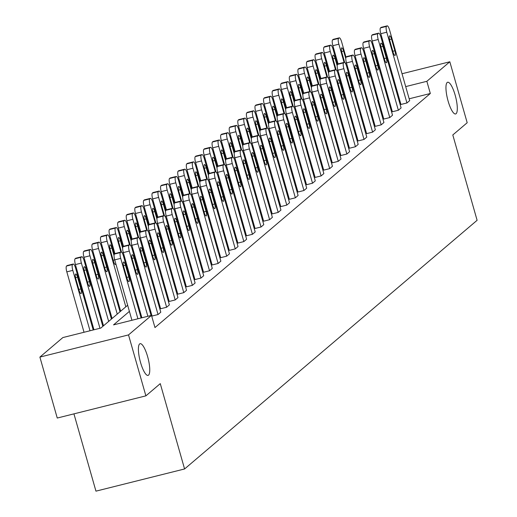 <?xml version="1.0" encoding="UTF-8"?>
<svg xmlns="http://www.w3.org/2000/svg" width="517" height="517" viewBox="0 0 517 517"><rect width="100%" height="100%" fill="white"/><g stroke="black" fill="none" stroke-linecap="round" stroke-linejoin="round"><path stroke-width="0.78" d="M448.11 101.099A16.344 4.175 -104.1 0 1 447.657 82.248A16.344 4.175 -104.1 0 1 455.147 95.109A16.344 4.175 -104.1 0 1 455.6 113.96A16.344 4.175 -104.1 0 1 448.11 101.099M140.559 362.527A16.344 4.175 -104.1 0 1 140.107 343.682A16.344 4.175 -104.1 0 1 147.597 356.543A16.344 4.175 -104.1 0 1 148.049 375.394A16.344 4.175 -104.1 0 1 140.559 362.527M73.937 413.865L95.949 491.15L184.582 468.964L477.107 220.3L452.802 134.963L467.187 122.736L449.822 61.781L426.855 81.305L405.69 86.604M184.582 468.964L160.27 383.633L145.884 395.86L57.251 418.04L39.893 357.085L62.861 337.562L100.828 328.062L127.654 305.256M118.916 305.056L118.251 305.625M110.334 312.352L109.669 312.921M101.752 319.648L101.08 320.217M93.17 326.944L92.498 327.507M362.223 83.709L362.999 83.515M372.175 81.214L372.951 81.02M382.128 78.726L382.897 78.532M392.08 76.232L392.849 76.038M402.032 73.744L449.822 61.781M145.884 395.86L128.52 334.906L39.893 357.085M372.789 34.645A5.105 1.305 -104.1 0 0 372.621 34.645A5.105 1.305 -104.1 0 0 372.473 34.723L371.923 35.188A5.105 1.305 -104.1 0 0 372.208 41.005L392.364 111.762L398.355 110.263L378.198 39.505A5.105 1.305 75.9 0 1 377.908 33.695L378.457 33.224A5.105 1.305 75.9 0 1 378.606 33.146A5.105 1.305 75.9 0 1 380.951 37.166L401.102 107.924L398.355 110.263M355.625 49.238A5.105 1.305 -104.1 0 0 355.457 49.238A5.105 1.305 -104.1 0 0 355.308 49.315L354.752 49.781A5.105 1.305 -104.1 0 0 355.043 55.597L375.2 126.348L381.191 124.849L361.034 54.098A5.105 1.305 75.9 0 1 360.743 48.281L361.293 47.816A5.105 1.305 75.9 0 1 361.441 47.738A5.105 1.305 75.9 0 1 363.781 51.758L383.937 122.516L381.191 124.849M336.729 70.474L337.879 70.183L358.035 140.941L364.02 139.441L343.87 68.69A5.105 1.305 75.9 0 1 343.579 62.874L344.128 62.408A5.105 1.305 75.9 0 1 344.277 62.331A5.105 1.305 75.9 0 1 346.616 66.35L366.773 137.108L364.02 139.441M319.564 85.059L320.714 84.775L340.871 155.533L346.855 154.034L326.699 83.276A5.105 1.305 75.9 0 1 326.414 77.466L326.964 77.001A5.105 1.305 75.9 0 1 327.112 76.923A5.105 1.305 75.9 0 1 329.452 80.943L349.608 151.694L346.855 154.034M302.4 99.652L303.544 99.367L323.7 170.125L329.691 168.626L309.534 97.868A5.105 1.305 75.9 0 1 309.244 92.058L309.799 91.593A5.105 1.305 75.9 0 1 309.948 91.509A5.105 1.305 75.9 0 1 312.287 95.535L332.444 166.287L329.691 168.626M285.235 114.244L286.379 113.96L306.536 184.718L312.526 183.218L292.37 112.46A5.105 1.305 75.9 0 1 292.079 106.651L292.628 106.185A5.105 1.305 75.9 0 1 292.777 106.101A5.105 1.305 75.9 0 1 295.123 110.121L315.28 180.879L312.526 183.218M268.071 128.836L269.215 128.552L289.371 199.31L295.362 197.811L275.206 127.053A5.105 1.305 75.9 0 1 274.915 121.243L275.464 120.771A5.105 1.305 75.9 0 1 275.613 120.694A5.105 1.305 75.9 0 1 277.952 124.713L298.109 195.471L295.362 197.811M250.9 143.429L252.05 143.144L272.207 213.902L278.191 212.403L258.041 141.645A5.105 1.305 75.9 0 1 257.75 135.835L258.3 135.364A5.105 1.305 75.9 0 1 258.448 135.286A5.105 1.305 75.9 0 1 260.788 139.306L280.944 210.064L278.191 212.403M235.461 151.378A5.105 1.305 -104.1 0 0 235.293 151.378A5.105 1.305 -104.1 0 0 235.145 151.455L234.595 151.927A5.105 1.305 -104.1 0 0 234.886 157.737L255.043 228.495L261.027 226.995L240.87 156.237A5.105 1.305 75.9 0 1 240.586 150.428L241.135 149.956A5.105 1.305 75.9 0 1 241.284 149.878A5.105 1.305 75.9 0 1 243.623 153.898L263.78 224.656L261.027 226.995M216.571 172.613L217.715 172.323L237.872 243.08L243.862 241.588L223.706 170.83A5.105 1.305 75.9 0 1 223.422 165.013L223.971 164.548A5.105 1.305 75.9 0 1 224.12 164.471A5.105 1.305 75.9 0 1 226.459 168.49L246.615 239.248L243.862 241.588M199.407 187.206L200.551 186.915L220.707 257.673L226.698 256.173L206.542 185.422A5.105 1.305 75.9 0 1 206.251 179.606L206.806 179.141A5.105 1.305 75.9 0 1 206.955 179.063A5.105 1.305 75.9 0 1 209.295 183.083L229.451 253.841L226.698 256.173M182.243 201.798L183.386 201.507L203.543 272.265L209.534 270.766L189.377 200.014A5.105 1.305 75.9 0 1 189.086 194.198L189.636 193.733A5.105 1.305 75.9 0 1 189.784 193.655A5.105 1.305 75.9 0 1 192.13 197.675L212.28 268.426L209.534 270.766M165.072 216.384L166.222 216.1L186.378 286.857L192.369 285.358L172.213 214.6A5.105 1.305 75.9 0 1 171.922 208.79L172.471 208.325A5.105 1.305 75.9 0 1 172.62 208.248A5.105 1.305 75.9 0 1 174.959 212.267L195.116 283.019L192.369 285.358M147.907 230.976L149.058 230.692L169.214 301.45L175.198 299.95L155.048 229.193A5.105 1.305 75.9 0 1 154.757 223.383L155.307 222.917A5.105 1.305 75.9 0 1 155.455 222.833A5.105 1.305 75.9 0 1 157.795 226.853L177.951 297.611L175.198 299.95M130.743 245.569L131.893 245.284L152.05 316.042L158.034 314.543L137.877 243.785A5.105 1.305 75.9 0 1 137.593 237.975L138.142 237.51A5.105 1.305 75.9 0 1 138.291 237.426A5.105 1.305 75.9 0 1 140.63 241.445L160.787 312.203L158.034 314.543M390.354 104.705L389.689 105.274M381.772 112.002L381.107 112.564M373.19 119.298L372.524 119.86M364.608 126.594L363.942 127.156M356.026 133.89L355.36 134.452M347.443 141.186L346.771 141.748M338.861 148.476L338.189 149.045M330.273 155.772L329.607 156.341M321.69 163.068L321.025 163.637M313.108 170.364L312.442 170.933M304.526 177.661L303.86 178.229M295.944 184.957L295.278 185.525M287.362 192.253L286.696 192.822M278.779 199.549L278.114 200.118M270.197 206.845L269.531 207.414M261.615 214.141L260.949 214.71M253.033 221.438L252.361 222.006M244.451 228.734L243.778 229.302M235.862 236.03L235.196 236.599M227.28 243.326L226.614 243.888M218.697 250.622L218.032 251.184M210.115 257.918L209.45 258.481M201.533 265.215L200.867 265.777M192.951 272.504L192.285 273.073M184.369 279.8L183.703 280.369M175.786 287.097L175.121 287.665M167.204 294.393L166.532 294.961M158.622 301.689L157.95 302.258M150.04 308.985L149.368 309.554M141.451 316.281L140.786 316.85M129.399 311.389L113.52 324.883L151.487 315.376L154.964 327.571L430.325 93.499L409.167 98.792M399.99 101.093L399.214 101.287M139.325 238.272L140.475 237.988L160.632 308.746L166.616 307.247L146.46 236.489A5.105 1.305 75.9 0 1 146.175 230.679L146.725 230.214A5.105 1.305 75.9 0 1 146.873 230.13A5.105 1.305 75.9 0 1 149.213 234.149L169.369 304.907L166.616 307.247M156.489 223.68L157.64 223.396L177.796 294.154L183.781 292.654L163.63 221.896A5.105 1.305 75.9 0 1 163.34 216.087L163.889 215.621A5.105 1.305 75.9 0 1 164.038 215.544A5.105 1.305 75.9 0 1 166.377 219.563L186.534 290.315L183.781 292.654M173.66 209.094L174.804 208.803L194.961 279.561L200.951 278.062L180.795 207.304A5.105 1.305 75.9 0 1 180.504 201.494L181.053 201.029A5.105 1.305 75.9 0 1 181.202 200.951A5.105 1.305 75.9 0 1 183.541 204.971L203.698 275.723L200.951 278.062M192.55 187.858A5.105 1.305 -104.1 0 0 192.382 187.858A5.105 1.305 -104.1 0 0 192.234 187.936L191.684 188.401A5.105 1.305 -104.1 0 0 191.969 194.218L212.125 264.969L218.116 263.47L197.959 192.718A5.105 1.305 75.9 0 1 197.668 186.902L198.218 186.437A5.105 1.305 75.9 0 1 198.366 186.359A5.105 1.305 75.9 0 1 200.712 190.379L220.862 261.137L218.116 263.47M207.989 179.91L209.133 179.619L229.29 250.377L235.28 248.884L215.124 178.126A5.105 1.305 75.9 0 1 214.833 172.31L215.389 171.844A5.105 1.305 75.9 0 1 215.537 171.767A5.105 1.305 75.9 0 1 217.877 175.786L238.033 246.544L235.28 248.884M225.153 165.317L226.304 165.026L246.46 235.791L252.445 234.291L232.288 163.534A5.105 1.305 75.9 0 1 232.004 157.724L232.553 157.252A5.105 1.305 75.9 0 1 232.702 157.174A5.105 1.305 75.9 0 1 235.041 161.194L255.198 231.952L252.445 234.291M242.318 150.725L243.468 150.441L263.625 221.198L269.609 219.699L249.459 148.941A5.105 1.305 75.9 0 1 249.168 143.131L249.717 142.66A5.105 1.305 75.9 0 1 249.866 142.582A5.105 1.305 75.9 0 1 252.206 146.602L272.362 217.36L269.609 219.699M259.482 136.133L260.633 135.848L280.789 206.606L286.78 205.107L266.623 134.349A5.105 1.305 75.9 0 1 266.333 128.539L266.882 128.067A5.105 1.305 75.9 0 1 267.03 127.99A5.105 1.305 75.9 0 1 269.37 132.009L289.526 202.767L286.78 205.107M276.653 121.54L277.797 121.256L297.954 192.014L303.944 190.514L283.788 119.757A5.105 1.305 75.9 0 1 283.497 113.947L284.046 113.481A5.105 1.305 75.9 0 1 284.195 113.397A5.105 1.305 75.9 0 1 286.541 117.417L306.691 188.175L303.944 190.514M293.818 106.948L294.961 106.664L315.118 177.421L321.109 175.922L300.952 105.164A5.105 1.305 75.9 0 1 300.661 99.354L301.217 98.889A5.105 1.305 75.9 0 1 301.366 98.805A5.105 1.305 75.9 0 1 303.705 102.825L323.862 173.583L321.109 175.922M310.982 92.356L312.132 92.071L332.282 162.829L338.273 161.33L318.117 90.572A5.105 1.305 75.9 0 1 317.832 84.762L318.382 84.297A5.105 1.305 75.9 0 1 318.53 84.219A5.105 1.305 75.9 0 1 320.87 88.239L341.026 158.99L338.273 161.33M328.146 77.77L329.297 77.479L349.453 148.237L355.438 146.738L335.281 75.986A5.105 1.305 75.9 0 1 334.997 70.17L335.546 69.705A5.105 1.305 75.9 0 1 335.695 69.627A5.105 1.305 75.9 0 1 338.034 73.647L358.191 144.398L355.438 146.738M345.311 63.177L346.461 62.887L366.618 133.644L372.602 132.145L352.452 61.394A5.105 1.305 75.9 0 1 352.161 55.578L352.71 55.112A5.105 1.305 75.9 0 1 352.859 55.035A5.105 1.305 75.9 0 1 355.198 59.054L375.355 129.812L372.602 132.145M364.207 41.942A5.105 1.305 -104.1 0 0 364.039 41.942A5.105 1.305 -104.1 0 0 363.89 42.019L363.335 42.484A5.105 1.305 -104.1 0 0 363.625 48.301L383.782 119.052L389.773 117.559L369.616 46.801A5.105 1.305 75.9 0 1 369.325 40.985L369.875 40.52A5.105 1.305 75.9 0 1 370.023 40.442A5.105 1.305 75.9 0 1 372.363 44.462L392.519 115.22L389.773 117.559M381.372 27.349A5.105 1.305 -104.1 0 0 381.203 27.349A5.105 1.305 -104.1 0 0 381.055 27.427L380.506 27.892A5.105 1.305 -104.1 0 0 380.79 33.708L400.946 104.466L406.937 102.967L386.781 32.209A5.105 1.305 75.9 0 1 386.49 26.399L387.039 25.928A5.105 1.305 75.9 0 1 387.188 25.85A5.105 1.305 75.9 0 1 389.534 29.87L409.69 100.628L406.937 102.967M430.325 93.499L426.855 81.305M151.487 315.376L128.52 334.906M396.513 88.898L395.738 89.092M375.885 94.249L376.195 93.984L375.84 94.075M366.656 96.375L365.887 96.563M135.57 298.529L136.236 297.96M144.153 291.233L144.818 290.664M152.735 283.936L153.4 283.368M161.317 276.64L161.983 276.072M169.899 269.344L170.565 268.775M178.481 262.048L179.147 261.479M187.064 254.752L187.729 254.19M195.646 247.456L196.318 246.893M204.228 240.159L204.9 239.597M212.81 232.863L213.482 232.301M221.399 225.567L222.064 225.005M229.981 218.277L230.647 217.709M238.563 210.981L239.229 210.413M247.145 203.685L247.811 203.116M255.728 196.389L256.393 195.82M264.31 189.093L264.975 188.524M272.892 181.797L273.558 181.228M281.474 174.5L282.14 173.932M290.056 167.204L290.728 166.636M298.639 159.908L299.311 159.339M307.221 152.612L307.893 152.043M315.809 145.316L316.475 144.747M324.392 138.02L325.057 137.451M332.974 130.723L333.639 130.155M341.556 123.427L342.222 122.865M350.138 116.131L350.804 115.569M358.72 108.835L359.386 108.273M367.303 101.539L367.968 100.977M386.884 92.511L386.218 93.079M378.302 99.807L377.63 100.376M369.72 107.103L369.048 107.672M361.131 114.399L360.465 114.968M352.549 121.695L351.883 122.264M343.967 128.992L343.301 129.56M335.384 136.288L334.719 136.856M326.802 143.584L326.137 144.153M318.22 150.88L317.554 151.449M309.638 158.176L308.972 158.745M301.056 165.472L300.39 166.041M292.473 172.768L291.808 173.331M283.891 180.065L283.219 180.627M275.309 187.361L274.637 187.923M266.72 194.657L266.055 195.219M258.138 201.953L257.472 202.515M249.556 209.243L248.89 209.812M240.974 216.539L240.308 217.108M232.392 223.835L231.726 224.404M223.809 231.131L223.144 231.7M215.227 238.427L214.561 238.996M206.645 245.724L205.979 246.292M198.063 253.02L197.391 253.588M189.48 260.316L188.808 260.885M180.898 267.612L180.226 268.181M172.31 274.908L171.644 275.477M163.727 282.204L163.062 282.773M155.145 289.501L154.48 290.069M146.563 296.797L145.897 297.365M137.981 304.093L137.315 304.655M137.916 318.776L120.713 258.377A5.105 1.305 75.9 0 1 120.422 252.567L120.978 252.096A5.105 1.305 75.9 0 1 121.127 252.018A5.105 1.305 75.9 0 1 123.466 256.038L141.109 317.981M113.184 260.258L114.722 259.877L131.932 320.275M123.712 266.733A4.084 1.047 -104.1 0 1 123.595 262.022A4.084 1.047 -104.1 0 1 125.469 265.24L128.804 276.944A4.084 1.047 -104.1 0 1 128.914 281.655A4.084 1.047 -104.1 0 1 127.046 278.437L123.712 266.733M120.713 258.377L114.722 259.877A5.105 1.305 -104.1 0 1 114.438 254.067L114.987 253.595A5.105 1.305 -104.1 0 1 115.136 253.517A5.105 1.305 -104.1 0 1 115.304 253.517M90.01 330.764L72.807 270.372A5.105 1.305 75.9 0 1 72.516 264.555L73.065 264.09A5.105 1.305 75.9 0 1 73.214 264.013A5.105 1.305 75.9 0 1 75.56 268.032L93.202 329.969M84.025 332.263L66.816 271.864A5.105 1.305 -104.1 0 1 66.531 266.055L67.081 265.589A5.105 1.305 -104.1 0 1 67.229 265.512A5.105 1.305 -104.1 0 1 67.397 265.505M75.799 278.728L79.133 290.431A4.084 1.047 75.9 0 0 81.007 293.643A4.084 1.047 75.9 0 0 80.898 288.932L77.563 277.228A4.084 1.047 75.9 0 0 75.689 274.01A4.084 1.047 75.9 0 0 75.799 278.728M147.868 316.288L129.295 251.081A5.105 1.305 75.9 0 1 129.011 245.271L129.56 244.799A5.105 1.305 75.9 0 1 129.709 244.722A5.105 1.305 75.9 0 1 132.048 248.742L151.061 315.486M122.161 252.865L123.305 252.58L141.884 317.787M132.294 259.437A4.084 1.047 -104.1 0 1 132.178 254.726A4.084 1.047 -104.1 0 1 134.052 257.944L137.386 269.648A4.084 1.047 -104.1 0 1 137.496 274.359A4.084 1.047 -104.1 0 1 135.628 271.141L132.294 259.437M129.295 251.081L123.311 252.58A5.105 1.305 -104.1 0 1 123.02 246.771L123.569 246.299A5.105 1.305 -104.1 0 1 123.718 246.221A5.105 1.305 -104.1 0 1 123.886 246.221M140.876 252.141A4.084 1.047 -104.1 0 1 140.766 247.43A4.084 1.047 -104.1 0 1 142.634 250.648L145.968 262.352A4.084 1.047 -104.1 0 1 146.078 267.063A4.084 1.047 -104.1 0 1 144.211 263.844L140.876 252.141M137.877 243.785L131.893 245.284A5.105 1.305 -104.1 0 1 131.602 239.474L132.152 239.003A5.105 1.305 -104.1 0 1 132.3 238.925A5.105 1.305 -104.1 0 1 132.468 238.925M99.962 328.276L81.389 263.075A5.105 1.305 75.9 0 1 81.098 257.259L81.647 256.794A5.105 1.305 75.9 0 1 81.802 256.716A5.105 1.305 75.9 0 1 84.142 260.736L102.831 326.356M93.971 329.775L75.398 264.575A5.105 1.305 -104.1 0 1 75.114 258.758L75.663 258.293A5.105 1.305 -104.1 0 1 75.812 258.216A5.105 1.305 -104.1 0 1 75.98 258.216M84.387 271.431L87.716 283.135A4.084 1.047 75.9 0 0 89.59 286.347A4.084 1.047 75.9 0 0 89.48 281.636L86.145 269.932A4.084 1.047 75.9 0 0 84.271 266.714A4.084 1.047 75.9 0 0 84.387 271.431M108.667 321.4L89.971 255.779A5.105 1.305 75.9 0 1 89.68 249.963L90.236 249.498A5.105 1.305 75.9 0 1 90.385 249.42A5.105 1.305 75.9 0 1 92.724 253.44L111.413 319.06M103.497 325.788L83.98 257.279A5.105 1.305 -104.1 0 1 83.696 251.462L84.245 250.997A5.105 1.305 -104.1 0 1 84.394 250.919A5.105 1.305 -104.1 0 1 84.562 250.919M92.97 264.135L96.304 275.839A4.084 1.047 75.9 0 0 98.172 279.051A4.084 1.047 75.9 0 0 98.062 274.34L94.727 262.636A4.084 1.047 75.9 0 0 92.853 259.424A4.084 1.047 75.9 0 0 92.97 264.135M149.458 244.845A4.084 1.047 -104.1 0 1 149.348 240.134A4.084 1.047 -104.1 0 1 151.216 243.352L154.551 255.055A4.084 1.047 -104.1 0 1 154.667 259.767A4.084 1.047 -104.1 0 1 152.793 256.548L149.458 244.845M146.46 236.489L140.475 237.988A5.105 1.305 -104.1 0 1 140.185 232.178L140.734 231.713A5.105 1.305 -104.1 0 1 140.882 231.629A5.105 1.305 -104.1 0 1 141.051 231.629M117.249 314.103L98.553 248.483A5.105 1.305 75.9 0 1 98.269 242.667L98.818 242.202A5.105 1.305 75.9 0 1 98.967 242.124A5.105 1.305 75.9 0 1 101.306 246.144L119.996 311.764M112.079 318.491L92.569 249.982A5.105 1.305 -104.1 0 1 92.278 244.166L92.827 243.701A5.105 1.305 -104.1 0 1 92.976 243.623A5.105 1.305 -104.1 0 1 93.144 243.623M101.552 256.839L104.886 268.543A4.084 1.047 75.9 0 0 106.754 271.755A4.084 1.047 75.9 0 0 106.644 267.043L103.31 255.34A4.084 1.047 75.9 0 0 101.435 252.128A4.084 1.047 75.9 0 0 101.552 256.839M158.04 237.549A4.084 1.047 -104.1 0 1 157.931 232.837A4.084 1.047 -104.1 0 1 159.798 236.056L163.133 247.759A4.084 1.047 -104.1 0 1 163.249 252.47A4.084 1.047 -104.1 0 1 161.375 249.252L158.04 237.549M155.048 229.193L149.058 230.692A5.105 1.305 -104.1 0 1 148.767 224.882L149.316 224.417A5.105 1.305 -104.1 0 1 149.465 224.333A5.105 1.305 -104.1 0 1 149.633 224.333M125.831 306.807L107.135 241.187A5.105 1.305 75.9 0 1 106.851 235.371L107.4 234.905A5.105 1.305 75.9 0 1 107.549 234.828A5.105 1.305 75.9 0 1 109.888 238.848L114.283 254.274M120.668 311.195L101.151 242.686A5.105 1.305 -104.1 0 1 100.86 236.87L101.41 236.405A5.105 1.305 -104.1 0 1 101.558 236.327A5.105 1.305 -104.1 0 1 101.726 236.327M114.057 255.631L111.892 248.044A4.084 1.047 75.9 0 0 110.024 244.832A4.084 1.047 75.9 0 0 110.134 249.543L113.469 261.247A4.084 1.047 75.9 0 0 115.336 264.458A4.084 1.047 75.9 0 0 115.75 263.476M166.623 230.252A4.084 1.047 -104.1 0 1 166.513 225.541A4.084 1.047 -104.1 0 1 168.387 228.76L171.715 240.463A4.084 1.047 -104.1 0 1 171.831 245.174A4.084 1.047 -104.1 0 1 169.957 241.956L166.623 230.252M163.63 221.896L157.64 223.396A5.105 1.305 -104.1 0 1 157.349 217.586L157.898 217.121A5.105 1.305 -104.1 0 1 158.047 217.037A5.105 1.305 -104.1 0 1 158.221 217.037M120.9 252.076L115.718 233.891A5.105 1.305 75.9 0 1 115.433 228.075L115.982 227.609A5.105 1.305 75.9 0 1 116.131 227.532A5.105 1.305 75.9 0 1 118.471 231.551L122.865 246.977M114.929 253.647L109.733 235.39A5.105 1.305 -104.1 0 1 109.442 229.574L109.992 229.109A5.105 1.305 -104.1 0 1 110.14 229.031A5.105 1.305 -104.1 0 1 110.308 229.031M122.639 248.334L120.474 240.748A4.084 1.047 75.9 0 0 118.606 237.536A4.084 1.047 75.9 0 0 118.716 242.247L121.534 252.134M123.783 257.169A4.084 1.047 75.9 0 0 123.925 257.162A4.084 1.047 75.9 0 0 124.332 256.18M175.205 222.963A4.084 1.047 -104.1 0 1 175.095 218.245A4.084 1.047 -104.1 0 1 176.969 221.463L180.304 233.167A4.084 1.047 -104.1 0 1 180.414 237.878A4.084 1.047 -104.1 0 1 178.539 234.66L175.205 222.963M172.213 214.6L166.222 216.1A5.105 1.305 -104.1 0 1 165.931 210.29L166.48 209.824A5.105 1.305 -104.1 0 1 166.636 209.74A5.105 1.305 -104.1 0 1 166.804 209.74M129.483 244.78L124.3 226.595A5.105 1.305 75.9 0 1 124.015 220.785L124.565 220.313A5.105 1.305 75.9 0 1 124.713 220.236A5.105 1.305 75.9 0 1 127.053 224.255L131.447 239.681M123.518 246.35L118.315 228.094A5.105 1.305 -104.1 0 1 118.025 222.278L118.574 221.812A5.105 1.305 -104.1 0 1 118.723 221.735A5.105 1.305 -104.1 0 1 118.891 221.735M131.221 241.038L129.056 233.451A4.084 1.047 75.9 0 0 127.188 230.239A4.084 1.047 75.9 0 0 127.298 234.951L130.116 244.838M132.371 249.873A4.084 1.047 75.9 0 0 132.507 249.873A4.084 1.047 75.9 0 0 132.914 248.884M183.787 215.667A4.084 1.047 -104.1 0 1 183.677 210.949A4.084 1.047 -104.1 0 1 185.551 214.167L188.886 225.871A4.084 1.047 -104.1 0 1 188.996 230.582A4.084 1.047 -104.1 0 1 187.122 227.37L183.787 215.667M180.795 207.304L174.804 208.803A5.105 1.305 -104.1 0 1 174.513 202.994L175.069 202.528A5.105 1.305 -104.1 0 1 175.218 202.451A5.105 1.305 -104.1 0 1 175.386 202.444M138.065 237.484L132.888 219.298A5.105 1.305 75.9 0 1 132.598 213.489L133.147 213.017A5.105 1.305 75.9 0 1 133.296 212.939A5.105 1.305 75.9 0 1 135.635 216.959L140.029 232.385M132.1 239.054L126.898 220.798A5.105 1.305 -104.1 0 1 126.607 214.988L127.156 214.516A5.105 1.305 -104.1 0 1 127.305 214.439A5.105 1.305 -104.1 0 1 127.473 214.439M139.803 233.742L137.645 226.155A4.084 1.047 75.9 0 0 135.771 222.943A4.084 1.047 75.9 0 0 135.881 227.654L138.698 237.542M140.954 242.576A4.084 1.047 75.9 0 0 141.089 242.576A4.084 1.047 75.9 0 0 141.496 241.588M192.369 208.37A4.084 1.047 -104.1 0 1 192.259 203.653A4.084 1.047 -104.1 0 1 194.133 206.871L197.468 218.575A4.084 1.047 -104.1 0 1 197.578 223.286A4.084 1.047 -104.1 0 1 195.704 220.074L192.369 208.37M189.377 200.014L183.386 201.507A5.105 1.305 -104.1 0 1 183.102 195.697L183.651 195.232A5.105 1.305 -104.1 0 1 183.8 195.155A5.105 1.305 -104.1 0 1 183.968 195.155M146.647 230.188L141.471 212.002A5.105 1.305 75.9 0 1 141.18 206.193L141.729 205.721A5.105 1.305 75.9 0 1 141.878 205.643A5.105 1.305 75.9 0 1 144.217 209.663L148.612 225.089M140.682 231.758L135.48 213.502A5.105 1.305 -104.1 0 1 135.189 207.692L135.738 207.22A5.105 1.305 -104.1 0 1 135.893 207.143A5.105 1.305 -104.1 0 1 136.061 207.143M148.385 226.446L146.227 218.859A4.084 1.047 75.9 0 0 144.353 215.647A4.084 1.047 75.9 0 0 144.463 220.358L147.28 230.246M149.536 235.28A4.084 1.047 75.9 0 0 149.671 235.28A4.084 1.047 75.9 0 0 150.085 234.291M200.951 201.074A4.084 1.047 -104.1 0 1 200.842 196.363A4.084 1.047 -104.1 0 1 202.716 199.575L206.05 211.279A4.084 1.047 -104.1 0 1 206.16 215.99A4.084 1.047 -104.1 0 1 204.286 212.778L200.951 201.074M209.54 193.778A4.084 1.047 -104.1 0 1 209.424 189.067A4.084 1.047 -104.1 0 1 211.298 192.279L214.633 203.982A4.084 1.047 -104.1 0 1 214.742 208.694A4.084 1.047 -104.1 0 1 212.868 205.482L209.54 193.778M206.542 185.422L200.551 186.921A5.105 1.305 -104.1 0 1 200.266 181.105L200.816 180.64A5.105 1.305 -104.1 0 1 200.964 180.562A5.105 1.305 -104.1 0 1 201.132 180.562M218.122 186.482A4.084 1.047 -104.1 0 1 218.006 181.771A4.084 1.047 -104.1 0 1 219.88 184.983L223.215 196.686A4.084 1.047 -104.1 0 1 223.325 201.397A4.084 1.047 -104.1 0 1 221.457 198.185L218.122 186.482M215.124 178.126L209.139 179.625A5.105 1.305 -104.1 0 1 208.849 173.809L209.398 173.344A5.105 1.305 -104.1 0 1 209.547 173.266A5.105 1.305 -104.1 0 1 209.715 173.266M226.704 179.186A4.084 1.047 -104.1 0 1 226.588 174.475A4.084 1.047 -104.1 0 1 228.462 177.686L231.797 189.39A4.084 1.047 -104.1 0 1 231.907 194.101A4.084 1.047 -104.1 0 1 230.039 190.889L226.704 179.186M223.706 170.83L217.722 172.329A5.105 1.305 -104.1 0 1 217.431 166.513L217.98 166.047A5.105 1.305 -104.1 0 1 218.129 165.97A5.105 1.305 -104.1 0 1 218.297 165.97M235.287 171.89A4.084 1.047 -104.1 0 1 235.177 167.178A4.084 1.047 -104.1 0 1 237.044 170.39L240.379 182.094A4.084 1.047 -104.1 0 1 240.489 186.811A4.084 1.047 -104.1 0 1 238.621 183.593L235.287 171.89M232.288 163.534L226.304 165.033A5.105 1.305 -104.1 0 1 226.013 159.217L226.562 158.751A5.105 1.305 -104.1 0 1 226.711 158.674A5.105 1.305 -104.1 0 1 226.879 158.674M243.869 164.593A4.084 1.047 -104.1 0 1 243.759 159.882A4.084 1.047 -104.1 0 1 245.627 163.094L248.961 174.798A4.084 1.047 -104.1 0 1 249.078 179.515A4.084 1.047 -104.1 0 1 247.204 176.297L243.869 164.593M252.451 157.297A4.084 1.047 -104.1 0 1 252.341 152.586A4.084 1.047 -104.1 0 1 254.209 155.798L257.544 167.502A4.084 1.047 -104.1 0 1 257.66 172.219A4.084 1.047 -104.1 0 1 255.786 169.001L252.451 157.297M249.459 148.941L243.468 150.441A5.105 1.305 -104.1 0 1 243.177 144.631L243.727 144.159A5.105 1.305 -104.1 0 1 243.875 144.081A5.105 1.305 -104.1 0 1 244.043 144.081M261.033 150.001A4.084 1.047 -104.1 0 1 260.923 145.29A4.084 1.047 -104.1 0 1 262.798 148.508L266.126 160.205A4.084 1.047 -104.1 0 1 266.242 164.923A4.084 1.047 -104.1 0 1 264.368 161.705L261.033 150.001M258.041 141.645L252.05 143.144A5.105 1.305 -104.1 0 1 251.76 137.335L252.309 136.863A5.105 1.305 -104.1 0 1 252.458 136.785A5.105 1.305 -104.1 0 1 252.632 136.785M269.615 142.705A4.084 1.047 -104.1 0 1 269.506 137.994A4.084 1.047 -104.1 0 1 271.38 141.212L274.714 152.916A4.084 1.047 -104.1 0 1 274.824 157.627A4.084 1.047 -104.1 0 1 272.95 154.409L269.615 142.705M266.623 134.349L260.633 135.848A5.105 1.305 -104.1 0 1 260.342 130.038L260.898 129.567A5.105 1.305 -104.1 0 1 261.046 129.489A5.105 1.305 -104.1 0 1 261.214 129.489M278.198 135.409A4.084 1.047 -104.1 0 1 278.088 130.698A4.084 1.047 -104.1 0 1 279.962 133.916L283.297 145.62A4.084 1.047 -104.1 0 1 283.406 150.331A4.084 1.047 -104.1 0 1 281.532 147.112L278.198 135.409M275.206 127.053L269.215 128.552A5.105 1.305 -104.1 0 1 268.924 122.742L269.48 122.27A5.105 1.305 -104.1 0 1 269.628 122.193A5.105 1.305 -104.1 0 1 269.796 122.193M155.229 222.892L150.053 204.706A5.105 1.305 75.9 0 1 149.762 198.896L150.311 198.425A5.105 1.305 75.9 0 1 150.46 198.347A5.105 1.305 75.9 0 1 152.799 202.367L157.194 217.793M149.264 224.462L144.062 206.205A5.105 1.305 -104.1 0 1 143.771 200.396L144.327 199.924A5.105 1.305 -104.1 0 1 144.476 199.846A5.105 1.305 -104.1 0 1 144.644 199.846M156.968 219.15L154.809 211.569A4.084 1.047 75.9 0 0 152.935 208.351A4.084 1.047 75.9 0 0 153.045 213.062L155.863 222.95M158.118 227.984A4.084 1.047 75.9 0 0 158.254 227.984A4.084 1.047 75.9 0 0 158.667 227.002M163.811 215.595L158.635 197.41A5.105 1.305 75.9 0 1 158.344 191.6L158.893 191.128A5.105 1.305 75.9 0 1 159.042 191.051A5.105 1.305 75.9 0 1 161.388 195.071L165.776 210.497M157.847 217.166L152.644 198.909A5.105 1.305 -104.1 0 1 152.36 193.1L152.909 192.628A5.105 1.305 -104.1 0 1 153.058 192.55A5.105 1.305 -104.1 0 1 153.226 192.55M165.55 211.854L163.391 204.273A4.084 1.047 75.9 0 0 161.517 201.055A4.084 1.047 75.9 0 0 161.627 205.766L164.445 215.654M166.7 220.688A4.084 1.047 75.9 0 0 166.836 220.688A4.084 1.047 75.9 0 0 167.25 219.706M172.4 208.299L167.217 190.114A5.105 1.305 75.9 0 1 166.926 184.304L167.476 183.832A5.105 1.305 75.9 0 1 167.624 183.755A5.105 1.305 75.9 0 1 169.97 187.774L174.358 203.2M166.429 209.87L161.226 191.613A5.105 1.305 -104.1 0 1 160.942 185.803L161.491 185.332A5.105 1.305 -104.1 0 1 161.64 185.254A5.105 1.305 -104.1 0 1 161.808 185.254M174.132 204.558L171.974 196.977A4.084 1.047 75.9 0 0 170.099 193.759A4.084 1.047 75.9 0 0 170.209 198.47L173.027 208.357M175.282 213.392A4.084 1.047 75.9 0 0 175.418 213.392A4.084 1.047 75.9 0 0 175.832 212.409M180.982 201.003L175.799 182.818A5.105 1.305 75.9 0 1 175.509 177.008L176.058 176.543A5.105 1.305 75.9 0 1 176.213 176.459A5.105 1.305 75.9 0 1 178.552 180.478L182.947 195.904M175.011 202.574L169.809 184.317A5.105 1.305 -104.1 0 1 169.524 178.507L170.074 178.035A5.105 1.305 -104.1 0 1 170.222 177.958A5.105 1.305 -104.1 0 1 170.39 177.958M182.714 197.261L180.556 189.681A4.084 1.047 75.9 0 0 178.682 186.463A4.084 1.047 75.9 0 0 178.798 191.174L181.609 201.061M183.865 206.096A4.084 1.047 75.9 0 0 184 206.096A4.084 1.047 75.9 0 0 184.414 205.113M189.565 193.707L184.382 175.522A5.105 1.305 75.9 0 1 184.091 169.712L184.647 169.246A5.105 1.305 75.9 0 1 184.795 169.162A5.105 1.305 75.9 0 1 187.135 173.182L191.529 188.608M183.593 195.277L178.391 177.021A5.105 1.305 -104.1 0 1 178.107 171.211L178.656 170.746A5.105 1.305 -104.1 0 1 178.804 170.662A5.105 1.305 -104.1 0 1 178.972 170.662M191.296 189.965L189.138 182.385A4.084 1.047 75.9 0 0 187.264 179.166A4.084 1.047 75.9 0 0 187.38 183.878L190.191 193.765M192.447 198.799A4.084 1.047 75.9 0 0 192.583 198.799A4.084 1.047 75.9 0 0 192.996 197.817M198.147 186.411L192.964 168.225A5.105 1.305 75.9 0 1 192.679 162.416L193.229 161.95A5.105 1.305 75.9 0 1 193.377 161.866A5.105 1.305 75.9 0 1 195.717 165.886L200.111 181.312M192.175 187.981L186.98 169.725A5.105 1.305 -104.1 0 1 186.689 163.915L187.238 163.45A5.105 1.305 -104.1 0 1 187.387 163.366A5.105 1.305 -104.1 0 1 187.555 163.366M199.885 182.675L197.72 175.089A4.084 1.047 75.9 0 0 195.846 171.87A4.084 1.047 75.9 0 0 195.962 176.581L198.774 186.469M201.029 191.503A4.084 1.047 75.9 0 0 201.165 191.503A4.084 1.047 75.9 0 0 201.578 190.521M206.729 179.115L201.546 160.929A5.105 1.305 75.9 0 1 201.262 155.119L201.811 154.654A5.105 1.305 75.9 0 1 201.96 154.577A5.105 1.305 75.9 0 1 204.299 158.596L208.694 174.016M200.758 180.685L195.562 162.428A5.105 1.305 -104.1 0 1 195.271 156.619L195.82 156.153A5.105 1.305 -104.1 0 1 195.969 156.069A5.105 1.305 -104.1 0 1 196.137 156.069M208.467 175.379L206.302 167.792A4.084 1.047 75.9 0 0 204.435 164.574A4.084 1.047 75.9 0 0 204.545 169.285L207.362 179.173M209.611 184.207A4.084 1.047 75.9 0 0 209.747 184.207A4.084 1.047 75.9 0 0 210.16 183.225M215.311 171.825L210.128 153.633A5.105 1.305 75.9 0 1 209.844 147.823L210.393 147.358A5.105 1.305 75.9 0 1 210.542 147.28A5.105 1.305 75.9 0 1 212.881 151.3L217.276 166.72M209.34 173.389L204.144 155.132A5.105 1.305 -104.1 0 1 203.853 149.323L204.402 148.857A5.105 1.305 -104.1 0 1 204.551 148.773A5.105 1.305 -104.1 0 1 204.719 148.773M217.05 168.083L214.885 160.496A4.084 1.047 75.9 0 0 213.017 157.278A4.084 1.047 75.9 0 0 213.127 161.995L215.944 171.877M218.193 176.911A4.084 1.047 75.9 0 0 218.336 176.911A4.084 1.047 75.9 0 0 218.743 175.929M223.893 164.529L218.717 146.337A5.105 1.305 75.9 0 1 218.426 140.527L218.975 140.062A5.105 1.305 75.9 0 1 219.124 139.984A5.105 1.305 75.9 0 1 221.463 144.004L225.858 159.423M217.928 166.093L212.726 147.836A5.105 1.305 -104.1 0 1 212.435 142.026L212.985 141.561A5.105 1.305 -104.1 0 1 213.133 141.484A5.105 1.305 -104.1 0 1 213.301 141.477M225.632 160.787L223.467 153.2A4.084 1.047 75.9 0 0 221.599 149.982A4.084 1.047 75.9 0 0 221.709 154.699L224.527 164.58M226.782 169.615A4.084 1.047 75.9 0 0 226.918 169.615A4.084 1.047 75.9 0 0 227.325 168.632M232.476 157.233L227.299 139.047A5.105 1.305 75.9 0 1 227.008 133.231L227.558 132.766A5.105 1.305 75.9 0 1 227.706 132.688A5.105 1.305 75.9 0 1 230.046 136.708L234.44 152.127M226.511 158.797L221.308 140.54A5.105 1.305 -104.1 0 1 221.017 134.73L221.567 134.265A5.105 1.305 -104.1 0 1 221.715 134.187A5.105 1.305 -104.1 0 1 221.883 134.187M234.214 153.491L232.055 145.904A4.084 1.047 75.9 0 0 230.181 142.686A4.084 1.047 75.9 0 0 230.291 147.403L233.109 157.284M235.364 162.319A4.084 1.047 75.9 0 0 235.5 162.319A4.084 1.047 75.9 0 0 235.914 161.336M286.78 128.113A4.084 1.047 -104.1 0 1 286.67 123.401A4.084 1.047 -104.1 0 1 288.544 126.62L291.879 138.323A4.084 1.047 -104.1 0 1 291.989 143.035A4.084 1.047 -104.1 0 1 290.115 139.816L286.78 128.113M283.788 119.757L277.797 121.256A5.105 1.305 -104.1 0 1 277.513 115.446L278.062 114.974A5.105 1.305 -104.1 0 1 278.211 114.897A5.105 1.305 -104.1 0 1 278.379 114.897M241.058 149.936L235.881 131.751A5.105 1.305 75.9 0 1 235.59 125.935L236.14 125.469A5.105 1.305 75.9 0 1 236.288 125.392A5.105 1.305 75.9 0 1 238.628 129.412L243.022 144.831M235.093 151.5L229.891 133.25A5.105 1.305 -104.1 0 1 229.6 127.434L230.149 126.969A5.105 1.305 -104.1 0 1 230.304 126.891A5.105 1.305 -104.1 0 1 230.472 126.891M242.796 146.195L240.638 138.608A4.084 1.047 75.9 0 0 238.764 135.389A4.084 1.047 75.9 0 0 238.873 140.107L241.691 149.988M243.946 155.022A4.084 1.047 75.9 0 0 244.082 155.022A4.084 1.047 75.9 0 0 244.496 154.04M295.369 120.816A4.084 1.047 -104.1 0 1 295.252 116.105A4.084 1.047 -104.1 0 1 297.126 119.324L300.461 131.027A4.084 1.047 -104.1 0 1 300.571 135.738A4.084 1.047 -104.1 0 1 298.697 132.52L295.369 120.816M292.37 112.46L286.379 113.96A5.105 1.305 -104.1 0 1 286.095 108.15L286.644 107.678A5.105 1.305 -104.1 0 1 286.793 107.601A5.105 1.305 -104.1 0 1 286.961 107.601M249.64 142.64L244.463 124.455A5.105 1.305 75.9 0 1 244.173 118.639L244.722 118.173A5.105 1.305 75.9 0 1 244.871 118.096A5.105 1.305 75.9 0 1 247.21 122.115L251.605 137.541M243.675 144.204L238.473 125.954A5.105 1.305 -104.1 0 1 238.182 120.138L238.738 119.673A5.105 1.305 -104.1 0 1 238.886 119.595A5.105 1.305 -104.1 0 1 239.054 119.595M251.378 138.899L249.22 131.312A4.084 1.047 75.9 0 0 247.346 128.1A4.084 1.047 75.9 0 0 247.456 132.811L250.273 142.692M252.529 147.726A4.084 1.047 75.9 0 0 252.664 147.726A4.084 1.047 75.9 0 0 253.078 146.744M303.951 113.52A4.084 1.047 -104.1 0 1 303.834 108.809A4.084 1.047 -104.1 0 1 305.709 112.027L309.043 123.731A4.084 1.047 -104.1 0 1 309.153 128.442A4.084 1.047 -104.1 0 1 307.279 125.224L303.951 113.52M300.952 105.164L294.961 106.664A5.105 1.305 -104.1 0 1 294.677 100.854L295.226 100.388A5.105 1.305 -104.1 0 1 295.375 100.304A5.105 1.305 -104.1 0 1 295.543 100.304M258.222 135.344L253.046 117.159A5.105 1.305 75.9 0 1 252.755 111.342L253.304 110.877A5.105 1.305 75.9 0 1 253.453 110.8A5.105 1.305 75.9 0 1 255.799 114.819L260.187 130.245M252.257 136.915L247.055 118.658A5.105 1.305 -104.1 0 1 246.771 112.842L247.32 112.376A5.105 1.305 -104.1 0 1 247.469 112.299A5.105 1.305 -104.1 0 1 247.637 112.299M259.961 131.602L257.802 124.015A4.084 1.047 75.9 0 0 255.928 120.804A4.084 1.047 75.9 0 0 256.038 125.515L258.855 135.396M261.111 140.43A4.084 1.047 75.9 0 0 261.247 140.43A4.084 1.047 75.9 0 0 261.66 139.448M312.533 106.224A4.084 1.047 -104.1 0 1 312.417 101.513A4.084 1.047 -104.1 0 1 314.291 104.731L317.625 116.435A4.084 1.047 -104.1 0 1 317.735 121.146A4.084 1.047 -104.1 0 1 315.868 117.928L312.533 106.224M309.534 97.868L303.55 99.367A5.105 1.305 -104.1 0 1 303.259 93.558L303.809 93.092A5.105 1.305 -104.1 0 1 303.957 93.008A5.105 1.305 -104.1 0 1 304.125 93.008M266.811 128.048L261.628 109.862A5.105 1.305 75.9 0 1 261.337 104.046L261.886 103.581A5.105 1.305 75.9 0 1 262.035 103.503A5.105 1.305 75.9 0 1 264.381 107.523L268.775 122.949M260.839 129.618L255.637 111.362A5.105 1.305 -104.1 0 1 255.353 105.546L255.902 105.08A5.105 1.305 -104.1 0 1 256.051 105.003A5.105 1.305 -104.1 0 1 256.219 105.003M268.543 124.306L266.384 116.719A4.084 1.047 75.9 0 0 264.51 113.507A4.084 1.047 75.9 0 0 264.62 118.219L267.438 128.1M269.693 133.134A4.084 1.047 75.9 0 0 269.829 133.134A4.084 1.047 75.9 0 0 270.242 132.152M321.115 98.928A4.084 1.047 -104.1 0 1 320.999 94.217A4.084 1.047 -104.1 0 1 322.873 97.435L326.208 109.139A4.084 1.047 -104.1 0 1 326.317 113.85A4.084 1.047 -104.1 0 1 324.45 110.632L321.115 98.928M318.117 90.572L312.132 92.071A5.105 1.305 -104.1 0 1 311.841 86.261L312.391 85.796A5.105 1.305 -104.1 0 1 312.539 85.712A5.105 1.305 -104.1 0 1 312.707 85.712M275.393 120.752L270.21 102.566A5.105 1.305 75.9 0 1 269.919 96.757L270.475 96.285A5.105 1.305 75.9 0 1 270.624 96.207A5.105 1.305 75.9 0 1 272.963 100.227L277.358 115.653M269.422 122.322L264.219 104.066A5.105 1.305 -104.1 0 1 263.935 98.249L264.484 97.784A5.105 1.305 -104.1 0 1 264.633 97.707A5.105 1.305 -104.1 0 1 264.801 97.707M277.125 117.01L274.966 109.423A4.084 1.047 75.9 0 0 273.092 106.211A4.084 1.047 75.9 0 0 273.209 110.922L276.02 120.81M278.275 125.844A4.084 1.047 75.9 0 0 278.411 125.844A4.084 1.047 75.9 0 0 278.825 124.855M329.697 91.638A4.084 1.047 -104.1 0 1 329.587 86.921A4.084 1.047 -104.1 0 1 331.455 90.139L334.79 101.843A4.084 1.047 -104.1 0 1 334.9 106.554A4.084 1.047 -104.1 0 1 333.032 103.342L329.697 91.638M326.699 83.276L320.714 84.775A5.105 1.305 -104.1 0 1 320.424 78.965L320.973 78.5A5.105 1.305 -104.1 0 1 321.122 78.422A5.105 1.305 -104.1 0 1 321.29 78.416M283.975 113.456L278.792 95.27A5.105 1.305 75.9 0 1 278.501 89.46L279.057 88.989A5.105 1.305 75.9 0 1 279.206 88.911A5.105 1.305 75.9 0 1 281.545 92.931L285.94 108.357M278.004 115.026L272.802 96.769A5.105 1.305 -104.1 0 1 272.517 90.96L273.066 90.488A5.105 1.305 -104.1 0 1 273.215 90.41A5.105 1.305 -104.1 0 1 273.383 90.41M285.707 109.714L283.549 102.127A4.084 1.047 75.9 0 0 281.675 98.915A4.084 1.047 75.9 0 0 281.791 103.626L284.602 113.514M286.857 118.548A4.084 1.047 75.9 0 0 286.993 118.548A4.084 1.047 75.9 0 0 287.407 117.559M338.28 84.342A4.084 1.047 -104.1 0 1 338.17 79.624A4.084 1.047 -104.1 0 1 340.037 82.843L343.372 94.546A4.084 1.047 -104.1 0 1 343.488 99.258A4.084 1.047 -104.1 0 1 341.614 96.046L338.28 84.342M335.281 75.986L329.297 77.479A5.105 1.305 -104.1 0 1 329.006 71.669L329.555 71.204A5.105 1.305 -104.1 0 1 329.704 71.126A5.105 1.305 -104.1 0 1 329.872 71.12M292.557 106.159L287.374 87.974A5.105 1.305 75.9 0 1 287.09 82.164L287.639 81.692A5.105 1.305 75.9 0 1 287.788 81.615A5.105 1.305 75.9 0 1 290.127 85.635L294.522 101.061M286.586 107.73L281.39 89.473A5.105 1.305 -104.1 0 1 281.099 83.664L281.649 83.192A5.105 1.305 -104.1 0 1 281.797 83.114A5.105 1.305 -104.1 0 1 281.965 83.114M294.296 102.418L292.131 94.831A4.084 1.047 75.9 0 0 290.257 91.619A4.084 1.047 75.9 0 0 290.373 96.33L293.184 106.218M295.44 111.252A4.084 1.047 75.9 0 0 295.575 111.252A4.084 1.047 75.9 0 0 295.989 110.263M346.862 77.046A4.084 1.047 -104.1 0 1 346.752 72.328A4.084 1.047 -104.1 0 1 348.62 75.547L351.954 87.25A4.084 1.047 -104.1 0 1 352.071 91.961A4.084 1.047 -104.1 0 1 350.196 88.75L346.862 77.046M343.87 68.69L337.879 70.189A5.105 1.305 -104.1 0 1 337.588 64.373L338.137 63.908A5.105 1.305 -104.1 0 1 338.286 63.83A5.105 1.305 -104.1 0 1 338.454 63.83M301.14 98.863L295.957 80.678A5.105 1.305 75.9 0 1 295.672 74.868L296.222 74.396A5.105 1.305 75.9 0 1 296.37 74.319A5.105 1.305 75.9 0 1 298.71 78.338L303.104 93.764M295.168 100.434L289.972 82.177A5.105 1.305 -104.1 0 1 289.682 76.367L290.231 75.896A5.105 1.305 -104.1 0 1 290.38 75.818A5.105 1.305 -104.1 0 1 290.548 75.818M302.878 95.122L300.713 87.541A4.084 1.047 75.9 0 0 298.845 84.323A4.084 1.047 75.9 0 0 298.955 89.034L301.773 98.921M304.022 103.956A4.084 1.047 75.9 0 0 304.158 103.956A4.084 1.047 75.9 0 0 304.571 102.967M355.444 69.75A4.084 1.047 -104.1 0 1 355.334 65.039A4.084 1.047 -104.1 0 1 357.208 68.25L360.536 79.954A4.084 1.047 -104.1 0 1 360.653 84.665A4.084 1.047 -104.1 0 1 358.779 81.453L355.444 69.75M352.452 61.394L346.461 62.893A5.105 1.305 -104.1 0 1 346.17 57.077L346.72 56.611A5.105 1.305 -104.1 0 1 346.868 56.534A5.105 1.305 -104.1 0 1 347.043 56.534M309.722 91.567L304.539 73.382A5.105 1.305 75.9 0 1 304.255 67.572L304.804 67.1A5.105 1.305 75.9 0 1 304.952 67.023A5.105 1.305 75.9 0 1 307.292 71.042L311.686 86.468M303.75 93.138L298.555 74.881A5.105 1.305 -104.1 0 1 298.264 69.071L298.813 68.599A5.105 1.305 -104.1 0 1 298.962 68.522A5.105 1.305 -104.1 0 1 299.13 68.522M311.46 87.825L309.295 80.245A4.084 1.047 75.9 0 0 307.428 77.027A4.084 1.047 75.9 0 0 307.537 81.738L310.355 91.625M312.604 96.66A4.084 1.047 75.9 0 0 312.746 96.66A4.084 1.047 75.9 0 0 313.153 95.677M364.026 62.454A4.084 1.047 -104.1 0 1 363.916 57.742A4.084 1.047 -104.1 0 1 365.79 60.954L369.125 72.658A4.084 1.047 -104.1 0 1 369.235 77.369A4.084 1.047 -104.1 0 1 367.361 74.157L364.026 62.454M318.304 84.271L313.128 66.086A5.105 1.305 75.9 0 1 312.837 60.276L313.386 59.804A5.105 1.305 75.9 0 1 313.535 59.726A5.105 1.305 75.9 0 1 315.874 63.746L320.269 79.172M312.339 85.841L307.137 67.585A5.105 1.305 -104.1 0 1 306.846 61.775L307.395 61.303A5.105 1.305 -104.1 0 1 307.544 61.226A5.105 1.305 -104.1 0 1 307.712 61.226M320.042 80.529L317.877 72.949A4.084 1.047 75.9 0 0 316.01 69.73A4.084 1.047 75.9 0 0 316.12 74.442L318.937 84.329M321.193 89.363A4.084 1.047 75.9 0 0 321.328 89.363A4.084 1.047 75.9 0 0 321.736 88.381M372.608 55.157A4.084 1.047 -104.1 0 1 372.498 50.446A4.084 1.047 -104.1 0 1 374.373 53.658L377.707 65.362A4.084 1.047 -104.1 0 1 377.817 70.073A4.084 1.047 -104.1 0 1 375.943 66.861L372.608 55.157M326.886 76.975L321.71 58.789A5.105 1.305 75.9 0 1 321.419 52.98L321.968 52.514A5.105 1.305 75.9 0 1 322.117 52.43A5.105 1.305 75.9 0 1 324.456 56.45L328.851 71.876M320.921 78.545L315.719 60.289A5.105 1.305 -104.1 0 1 315.428 54.479L315.977 54.007A5.105 1.305 -104.1 0 1 316.126 53.93A5.105 1.305 -104.1 0 1 316.301 53.93M328.625 73.233L326.466 65.653A4.084 1.047 75.9 0 0 324.592 62.434A4.084 1.047 75.9 0 0 324.702 67.145L327.519 77.033M329.775 82.067A4.084 1.047 75.9 0 0 329.911 82.067A4.084 1.047 75.9 0 0 330.324 81.085M381.191 47.861A4.084 1.047 -104.1 0 1 381.081 43.15A4.084 1.047 -104.1 0 1 382.955 46.362L386.289 58.066A4.084 1.047 -104.1 0 1 386.399 62.777A4.084 1.047 -104.1 0 1 384.525 59.565L381.191 47.861M335.468 69.679L330.292 51.493A5.105 1.305 75.9 0 1 330.001 45.683L330.55 45.218A5.105 1.305 75.9 0 1 330.699 45.134A5.105 1.305 75.9 0 1 333.038 49.154L337.433 64.58M329.503 71.249L324.301 52.992A5.105 1.305 -104.1 0 1 324.01 47.183L324.566 46.711A5.105 1.305 -104.1 0 1 324.715 46.633A5.105 1.305 -104.1 0 1 324.883 46.633M337.207 65.937L335.048 58.356A4.084 1.047 75.9 0 0 333.174 55.138A4.084 1.047 75.9 0 0 333.284 59.849L336.102 69.737M338.357 74.771A4.084 1.047 75.9 0 0 338.493 74.771A4.084 1.047 75.9 0 0 338.906 73.789M389.779 40.565A4.084 1.047 -104.1 0 1 389.663 35.854A4.084 1.047 -104.1 0 1 391.537 39.066L394.872 50.769A4.084 1.047 -104.1 0 1 394.982 55.487A4.084 1.047 -104.1 0 1 393.107 52.269L389.779 40.565M344.051 62.383L338.874 44.197A5.105 1.305 75.9 0 1 338.583 38.387L339.133 37.922A5.105 1.305 75.9 0 1 339.281 37.838A5.105 1.305 75.9 0 1 341.621 41.858L346.015 57.284M338.086 63.953L332.883 45.696A5.105 1.305 -104.1 0 1 332.593 39.887L333.148 39.421A5.105 1.305 -104.1 0 1 333.297 39.337A5.105 1.305 -104.1 0 1 333.465 39.337M345.789 58.647L343.631 51.06A4.084 1.047 75.9 0 0 341.756 47.842A4.084 1.047 75.9 0 0 341.866 52.553L344.684 62.441M346.939 67.475A4.084 1.047 75.9 0 0 347.075 67.475A4.084 1.047 75.9 0 0 347.489 66.493M114.438 254.067L120.422 252.567M114.987 253.595L120.978 252.096M125.469 265.24L123.46 265.738M128.804 276.944L126.762 277.455M72.807 270.372L66.816 271.864M73.065 264.09L67.081 265.589M72.516 264.555L66.531 266.055M75.553 277.732L77.563 277.228M78.855 289.442L80.898 288.932M123.02 246.771L129.011 245.271M123.569 246.299L129.56 244.799M134.052 257.944L132.042 258.442M137.386 269.648L135.344 270.158M131.602 239.474L137.593 237.975M132.152 239.003L138.142 237.51M142.634 250.648L140.624 251.152M145.968 262.352L143.926 262.862M81.389 263.075L75.398 264.575M81.647 256.794L75.663 258.293M81.098 257.259L75.114 258.758M84.135 270.436L86.145 269.932M87.438 282.146L89.48 281.636M89.971 255.779L83.98 257.279M90.236 249.498L84.245 250.997M89.68 249.963L83.696 251.462M92.717 263.14L94.727 262.636M96.02 274.85L98.062 274.34M140.185 232.178L146.175 230.679M140.734 231.713L146.725 230.214M151.216 243.352L149.206 243.856M154.551 255.055L152.509 255.566M98.553 248.483L92.569 249.982M98.818 242.202L92.827 243.701M98.269 242.667L92.278 244.166M101.3 255.844L103.31 255.34M104.602 267.554L106.644 267.043M148.767 224.882L154.757 223.383M149.316 224.417L155.307 222.917M159.798 236.056L157.795 236.56M163.133 247.759L161.091 248.27M107.135 241.187L101.151 242.686M107.4 234.905L101.41 236.405M106.851 235.371L100.86 236.87M109.882 248.548L111.892 248.044M157.349 217.586L163.34 216.087M157.898 217.121L163.889 215.621M168.387 228.76L166.377 229.264M171.715 240.463L169.679 240.974M115.718 233.891L109.733 235.39M115.982 227.609L109.992 229.109M115.433 228.075L109.442 229.574M118.464 241.252L120.474 240.748M165.931 210.29L171.922 208.79M166.48 209.824L172.471 208.325M176.969 221.463L174.959 221.967M180.304 233.167L178.262 233.678M124.3 226.595L118.315 228.094M124.565 220.313L118.574 221.812M124.015 220.785L118.025 222.278M127.053 233.955L129.056 233.451M174.513 202.994L180.504 201.494M175.069 202.528L181.053 201.029M185.551 214.167L183.541 214.671M188.886 225.871L186.844 226.381M132.888 219.298L126.898 220.798M133.147 213.017L127.156 214.516M132.598 213.489L126.607 214.988M135.635 226.659L137.645 226.155M183.102 195.697L189.086 194.198M183.651 195.232L189.636 193.733M194.133 206.871L192.124 207.375M197.468 218.575L195.426 219.085M141.471 212.002L135.48 213.502M141.729 205.721L135.738 207.22M141.18 206.193L135.189 207.692M144.217 219.363L146.227 218.859M191.969 194.218L197.959 192.718M191.684 188.401L197.668 186.902M192.234 187.936L198.218 186.437M202.716 199.575L200.706 200.079M206.05 211.279L204.008 211.789M200.266 181.105L206.251 179.606M200.816 180.64L206.806 179.141M211.298 192.279L209.288 192.783M214.633 203.982L212.59 204.493M208.849 173.809L214.833 172.31M209.398 173.344L215.389 171.844M219.88 184.983L217.87 185.487M223.215 196.686L221.173 197.197M217.431 166.513L223.422 165.013M217.98 166.047L223.971 164.548M228.462 177.686L226.452 178.191M231.797 189.39L229.755 189.901M226.013 159.217L232.004 157.724M226.562 158.751L232.553 157.252M237.044 170.39L235.035 170.894M240.379 182.094L238.337 182.604M234.886 157.737L240.87 156.237M234.595 151.927L240.586 150.428M235.145 151.455L241.135 149.956M245.627 163.094L243.617 163.598M248.961 174.798L246.919 175.308M243.177 144.631L249.168 143.131M243.727 144.159L249.717 142.66M254.209 155.798L252.206 156.302M257.544 167.502L255.501 168.012M251.76 137.335L257.75 135.835M252.309 136.863L258.3 135.364M262.798 148.508L260.788 149.006M266.126 160.205L264.09 160.722M260.342 130.038L266.333 128.539M260.898 129.567L266.882 128.067M271.38 141.212L269.37 141.71M274.714 152.916L272.672 153.426M268.924 122.742L274.915 121.243M269.48 122.27L275.464 120.771M279.962 133.916L277.952 134.414M283.297 145.62L281.254 146.13M150.053 204.706L144.062 206.205M150.311 198.425L144.327 199.924M149.762 198.896L143.771 200.396M152.799 212.067L154.809 211.569M158.635 197.41L152.644 198.909M158.893 191.128L152.909 192.628M158.344 191.6L152.36 193.1M161.382 204.771L163.391 204.273M167.217 190.114L161.226 191.613M167.476 183.832L161.491 185.332M166.926 184.304L160.942 185.803M169.964 197.475L171.974 196.977M175.799 182.818L169.809 184.317M176.058 176.543L170.074 178.035M175.509 177.008L169.524 178.507M178.546 190.185L180.556 189.681M184.382 175.522L178.391 177.021M184.647 169.246L178.656 170.746M184.091 169.712L178.107 171.211M187.128 182.889L189.138 182.385M190.825 194.502L191.969 194.211M192.964 168.225L186.98 169.725M193.229 161.95L187.238 163.45M192.679 162.416L186.689 163.915M195.71 175.593L197.72 175.089M201.546 160.929L195.562 162.428M201.811 154.654L195.82 156.153M201.262 155.119L195.271 156.619M204.293 168.296L206.302 167.792M210.128 153.633L204.144 155.132M210.393 147.358L204.402 148.857M209.844 147.823L203.853 149.323M212.875 161L214.885 160.496M218.717 146.337L212.726 147.836M218.975 140.062L212.985 141.561M218.426 140.527L212.435 142.026M221.463 153.704L223.467 153.2M227.299 139.047L221.308 140.54M227.558 132.766L221.567 134.265M227.008 133.231L221.017 134.73M230.046 146.408L232.055 145.904M233.736 158.021L234.886 157.73M277.513 115.446L283.497 113.947M278.062 114.974L284.046 113.481M288.544 126.62L286.534 127.124M291.879 138.323L289.837 138.834M235.881 131.751L229.891 133.25M236.14 125.469L230.149 126.969M235.59 125.935L229.6 127.434M238.628 139.112L240.638 138.608M286.095 108.15L292.079 106.651M286.644 107.678L292.628 106.185M297.126 119.324L295.117 119.828M300.461 131.027L298.419 131.538M244.463 124.455L238.473 125.954M244.722 118.173L238.738 119.673M244.173 118.639L238.182 120.138M247.21 131.816L249.22 131.312M294.677 100.854L300.661 99.354M295.226 100.388L301.217 98.889M305.709 112.027L303.699 112.532M309.043 123.731L307.001 124.242M253.046 117.159L247.055 118.658M253.304 110.877L247.32 112.376M252.755 111.342L246.771 112.842M255.792 124.519L257.802 124.015M303.259 93.558L309.244 92.058M303.809 93.092L309.799 91.593M314.291 104.731L312.281 105.235M317.625 116.435L315.583 116.945M261.628 109.862L255.637 111.362M261.886 103.581L255.902 105.08M261.337 104.046L255.353 105.546M264.374 117.223L266.384 116.719M311.841 86.261L317.832 84.762M312.391 85.796L318.382 84.297M322.873 97.435L320.863 97.939M326.208 109.139L324.165 109.649M270.21 102.566L264.219 104.066M270.475 96.285L264.484 97.784M269.919 96.757L263.935 98.249M272.957 109.927L274.966 109.423M320.424 78.965L326.414 77.466M320.973 78.5L326.964 77.001M331.455 90.139L329.445 90.643M334.79 101.843L332.748 102.353M278.792 95.27L272.802 96.769M279.057 88.989L273.066 90.488M278.501 89.46L272.517 90.96M281.539 102.631L283.549 102.127M329.006 71.669L334.997 70.17M329.555 71.204L335.546 69.705M340.037 82.843L338.028 83.347M343.372 94.546L341.33 95.057M287.374 87.974L281.39 89.473M287.639 81.692L281.649 83.192M287.09 82.164L281.099 83.664M290.121 95.335L292.131 94.831M337.588 64.373L343.579 62.874M338.137 63.908L344.128 62.408M348.62 75.547L346.616 76.051M351.954 87.25L349.912 87.761M295.957 80.678L289.972 82.177M296.222 74.396L290.231 75.896M295.672 74.868L289.682 76.367M298.703 88.039L300.713 87.541M346.17 57.077L352.161 55.578M346.72 56.611L352.71 55.112M357.208 68.25L355.198 68.755M360.536 79.954L358.501 80.465M304.539 73.382L298.555 74.881M304.804 67.1L298.813 68.599M304.255 67.572L298.264 69.071M307.285 80.742L309.295 80.245M355.043 55.597L361.034 54.098M354.752 49.781L360.743 48.281M355.308 49.315L361.293 47.816M365.79 60.954L363.781 61.458M369.125 72.658L367.083 73.168M313.128 66.086L307.137 67.585M313.386 59.804L307.395 61.303M312.837 60.276L306.846 61.775M315.874 73.446L317.877 72.949M363.625 48.301L369.616 46.801M363.335 42.484L369.325 40.985M363.89 42.019L369.875 40.52M374.373 53.658L372.363 54.162M377.707 65.362L375.665 65.872M321.71 58.789L315.719 60.289M321.968 52.514L315.977 54.007M321.419 52.98L315.428 54.479M324.456 66.157L326.466 65.653M372.208 41.005L378.198 39.505M371.923 35.188L377.908 33.695M372.473 34.723L378.457 33.224M382.955 46.362L380.945 46.866M386.289 58.066L384.247 58.576M330.292 51.493L324.301 52.992M330.55 45.218L324.566 46.711M330.001 45.683L324.01 47.183M333.038 58.86L335.048 58.356M380.79 33.708L386.781 32.209M380.506 27.892L386.49 26.399M381.055 27.427L387.039 25.928M391.537 39.066L389.527 39.57M394.872 50.769L392.83 51.28M338.874 44.197L332.883 45.696M339.133 37.922L333.148 39.421M338.583 38.387L332.593 39.887M341.621 51.564L343.631 51.06M115.136 253.517L121.127 252.018M73.214 264.013L67.229 265.512M123.718 246.221L129.709 244.722M132.3 238.925L138.291 237.426M81.802 256.716L75.812 258.216M90.385 249.42L84.394 250.919M140.882 231.629L146.873 230.13M98.967 242.124L92.976 243.623M149.465 224.333L155.455 222.833M107.549 234.828L101.558 236.327M158.047 217.037L164.038 215.544M116.131 227.532L110.14 229.031M166.636 209.74L172.62 208.248M124.713 220.236L118.723 221.735M175.218 202.451L181.202 200.951M133.296 212.939L127.305 214.439M183.8 195.155L189.784 193.655M141.878 205.643L135.893 207.143M192.382 187.858L198.366 186.359M200.964 180.562L206.955 179.063M209.547 173.266L215.537 171.767M218.129 165.97L224.12 164.471M226.711 158.674L232.702 157.174M235.293 151.378L241.284 149.878M243.875 144.081L249.866 142.582M252.458 136.785L258.448 135.286M261.046 129.489L267.03 127.99M269.628 122.193L275.613 120.694M150.46 198.347L144.476 199.846M159.042 191.051L153.058 192.55M167.624 183.755L161.64 185.254M176.213 176.459L170.222 177.958M184.795 169.162L178.804 170.662M193.377 161.866L187.387 163.366M201.96 154.577L195.969 156.069M210.542 147.28L204.551 148.773M219.124 139.984L213.133 141.484M227.706 132.688L221.715 134.187M278.211 114.897L284.195 113.397M236.288 125.392L230.304 126.891M286.793 107.601L292.777 106.101M244.871 118.096L238.886 119.595M295.375 100.304L301.366 98.805M253.453 110.8L247.469 112.299M303.957 93.008L309.948 91.509M262.035 103.503L256.051 105.003M312.539 85.712L318.53 84.219M270.624 96.207L264.633 97.707M321.122 78.422L327.112 76.923M279.206 88.911L273.215 90.41M329.704 71.126L335.695 69.627M287.788 81.615L281.797 83.114M338.286 63.83L344.277 62.331M296.37 74.319L290.38 75.818M346.868 56.534L352.859 55.035M304.952 67.023L298.962 68.522M355.457 49.238L361.441 47.738M313.535 59.726L307.544 61.226M364.039 41.942L370.023 40.442M322.117 52.43L316.126 53.93M372.621 34.645L378.606 33.146M330.699 45.134L324.715 46.633M381.203 27.349L387.188 25.85M339.281 37.838L333.297 39.337"/></g></svg>
